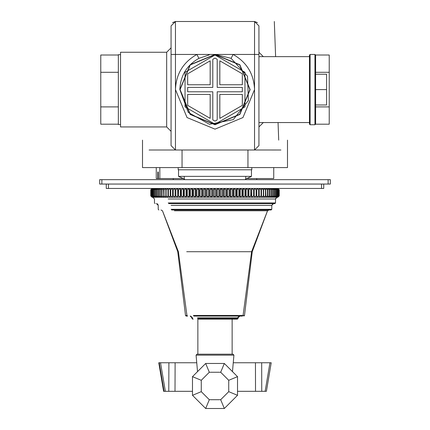 <?xml version="1.0" encoding="UTF-8"?>
<svg xmlns="http://www.w3.org/2000/svg" width="430" height="430" viewBox="0 0 430 430"><rect width="100%" height="100%" fill="white"/><g stroke="black" fill="none" stroke-linecap="round" stroke-linejoin="round"><path stroke-width="0.64" d="M179.853 89.596L190.146 64.747L215 54.449L239.854 64.747L250.147 89.596L239.854 114.45L215 124.743L190.146 114.45L179.853 89.596C180.417 75.658 186.765 65.242 198.897 58.356L196.886 54.449L233.114 54.449L231.103 58.356L247.524 76.271L248.395 100.561L233.297 119.61L209.448 124.302L188.254 112.402L179.853 89.596M171.065 54.449L196.886 54.449C183.239 62.199 176.096 73.917 175.462 89.596L175.462 21.5C149.334 21.5 149.334 21.5 175.462 21.5L171.065 25.891L171.065 145.614L175.462 150.005L254.538 150.005L258.935 145.614L258.935 25.891L254.538 21.5C280.666 21.5 280.666 21.5 254.538 21.5L254.538 89.596C253.904 73.917 246.761 62.199 233.114 54.449L258.935 54.449M166.673 126.941L166.673 52.256L120.54 52.256L120.54 126.941L166.673 126.941L171.065 131.333M215.043 54.449L230.964 58.281M198.897 58.356L209.179 54.938M257.484 22.634L254.538 21.5L175.462 21.5L172.516 22.634M196.886 54.449L233.114 54.449M280.903 150.005L254.909 149.989M142.507 140.121L142.507 167.582L287.493 167.582L287.493 140.121M258.935 140.121C296.603 140.121 296.603 140.121 258.935 140.121M171.065 140.121C133.397 140.121 133.397 140.121 171.065 140.121M158.299 171.973L158.299 178.563L157.799 178.563L157.799 171.973L158.299 171.973L157.799 171.973M158.299 178.563L183.244 178.563M159.831 167.582L159.831 178.563M156.262 167.582L156.262 178.563L157.799 178.563M246.755 178.563L273.738 178.563L273.738 167.582M254.538 150.005L254.538 89.596L242.961 117.557L215 129.14L187.039 117.557L175.462 89.596L175.462 150.005L149.097 150.005M315.609 74.223L326.59 74.223L326.59 104.974L315.609 104.974M315.609 89.596L326.59 89.596M314.948 124.743L315.609 124.087L315.609 55.11L314.948 54.449L314.948 124.743L310.116 124.743L310.116 54.449L314.948 54.449M310.116 54.449L309.46 55.11L309.46 124.087L310.116 124.743M251.464 169.78L251.464 176.37L245.439 179.176L251.464 176.37L178.536 176.37L178.536 169.78M178.203 167.582L178.203 169.78L251.797 169.78L251.797 167.582M187.674 84.764L187.674 73.82L210.168 60.834L210.168 84.764L187.674 84.764M244.96 106.898L244.96 72.299L215 55.002L185.04 72.299L185.04 106.898L215 124.195L244.96 106.898M242.326 84.764L219.832 84.764L219.832 60.834L242.326 73.82L242.326 84.764M215 121.153L212.802 119.884L212.802 91.794L187.674 91.794L187.674 87.403L212.802 87.403L212.802 59.313L215 58.045L217.198 59.313L217.198 87.403L242.326 87.403L242.326 91.794L217.198 91.794L217.198 119.884L215 121.153M187.674 105.377L187.674 94.428L210.168 94.428L210.168 118.363L187.674 105.377M242.326 105.377L219.832 118.363L219.832 94.428L242.326 94.428L242.326 105.377M249.927 89.596L239.698 114.294L215 124.528L190.302 114.294L180.073 89.596L190.302 64.898L215 54.669L239.698 64.898L249.927 89.596M118.347 106.898L100.77 106.898L100.77 72.299L118.347 72.299M100.77 72.299L100.77 55.002L118.347 55.002M100.77 106.898L100.77 124.195L118.347 124.195M120.54 54.669L118.347 54.669L118.347 124.528L120.54 124.528M315.609 72.299L329.229 72.299L329.229 55.002L315.598 55.002M329.229 72.299L329.229 106.898L315.609 106.898M329.229 106.898L329.229 124.195L315.598 124.195M321.538 184.056L321.538 188.447L323.736 188.447L323.736 184.056M321.538 188.447L108.462 188.447L108.462 184.056M106.264 184.056L106.264 188.447L108.462 188.447M328.128 184.056L330.326 184.056L330.326 179.665L328.128 179.665L328.128 184.056L101.872 184.056L101.872 179.665L328.128 179.665M101.872 179.665L99.674 179.665L99.674 184.056L101.872 184.056M186.168 316.077L187.593 316.077L186.937 315.48L185.513 315.475L186.168 316.077M198.101 319.151L236.855 319.151L237.516 318.496L197.596 318.496M278.355 196.816L279.231 195.919L279.231 189.77L277.936 188.447L279.247 189.77L279.247 195.919L277.828 197.236L279.054 195.919L279.054 189.77L277.828 188.447L279.204 189.77L279.204 195.919L277.549 197.236L278.699 195.919L278.699 189.77L277.549 188.447L278.989 189.77L278.989 195.919L277.097 197.236L278.172 195.919L278.172 189.77L277.097 188.447L278.597 189.77L278.597 195.919L277.097 197.236L276.474 197.236L277.468 195.919L277.468 189.77L276.474 188.447L278.027 189.77L278.027 195.919L276.474 197.236L275.684 197.236L276.598 195.919L276.598 189.77L275.684 188.447L277.291 189.77L277.291 195.919L275.684 197.236L274.727 197.236L275.555 195.919L275.555 189.77L274.727 188.447L276.377 189.77L276.377 195.919L274.727 197.236L273.609 197.236L274.345 195.919L274.345 189.77L273.609 188.447L275.297 189.77L275.297 195.919L273.609 197.236L272.33 197.236L272.98 195.919L272.98 189.77L272.33 188.447L274.055 189.77L274.055 195.919L272.33 197.236L270.889 197.236L271.448 195.919L271.448 189.77L270.889 188.447L272.647 189.77L272.647 195.919L270.889 197.236L269.298 197.236L269.766 195.919L269.766 189.77L269.298 188.447L271.083 189.77L271.083 195.919L269.298 197.236L267.557 197.236L267.933 195.919L267.933 189.77L267.557 188.447L269.368 189.77L269.368 195.919L267.557 197.236L265.675 197.236L265.95 195.919L265.675 188.447L267.498 189.77L267.498 195.919L265.675 197.236L263.654 197.236L263.654 188.447L265.487 189.77L265.487 195.919L263.654 197.236L261.499 197.236L261.499 188.447L263.337 189.77L263.337 195.919L261.499 197.236L259.215 197.236L259.215 188.447L261.058 189.77L261.058 195.919L259.215 197.236L259.215 188.447M151.645 188.872L150.753 189.77L150.753 195.919L152.064 197.236L150.769 195.919L150.769 189.77L152.129 188.447L150.887 189.77L150.887 195.919L152.129 197.236L150.941 195.919L150.941 189.77L152.37 188.447L151.199 189.77L151.199 195.919L152.37 197.236L152.779 197.236L151.29 195.919L151.29 189.77L152.779 188.447L151.682 189.77L151.682 195.919L152.779 197.236L153.354 197.236L151.817 195.919L151.817 189.77L153.354 188.447L152.344 189.77L152.344 195.919L153.354 197.236L154.107 197.236L152.51 195.919L152.51 189.77L154.107 188.447L153.171 189.77L153.171 195.919L154.107 197.236L155.02 197.236L153.381 195.919L153.381 189.77L155.02 188.447L154.171 189.77L154.171 195.919L155.02 197.236L156.101 197.236L154.418 195.919L154.418 189.77L156.101 188.447L155.338 189.77L155.338 195.919L156.101 197.236L157.342 197.236L155.622 195.919L155.622 189.77L157.342 188.447L156.671 189.77L156.671 195.919L157.342 197.236L158.74 197.236L156.988 195.919L156.988 189.77L158.74 188.447L158.159 189.77L158.159 195.919L158.74 197.236L160.293 197.236L158.514 195.919L158.514 189.77L160.293 188.447L159.804 189.77L159.804 195.919L160.293 197.236L161.997 197.236L160.197 195.919L160.197 189.77L161.997 188.447L161.599 189.77L161.599 195.919L161.997 197.236L163.846 197.236L162.024 195.919L162.024 189.77L163.846 188.447L163.545 189.77L163.846 197.236L165.835 197.236L164.002 195.919L164.002 189.77L165.835 188.447L165.835 197.236L167.958 197.236L166.114 195.919L166.114 189.77L167.958 188.447L167.958 197.236L170.21 197.236L168.367 195.919L168.367 189.77L170.21 188.447L170.21 197.236L172.586 197.236L172.586 188.447L172.586 197.236L175.08 197.236L175.08 188.447L175.08 197.236L177.676 197.236L177.676 188.447L177.955 189.77L177.676 197.236L180.38 197.236L180.38 188.447L180.756 189.77L180.756 195.919L180.38 197.236L183.18 197.236L183.18 188.447L183.648 189.77L183.648 195.919L183.18 197.236L186.066 197.236L186.066 188.447L186.625 189.77L186.625 195.919L186.066 197.236L189.028 197.236L189.028 188.447L189.678 189.77L189.678 195.919L189.028 197.236L192.065 197.236L192.065 188.447L192.807 189.77L192.807 195.919L192.065 197.236L195.166 197.236L195.166 188.447L195.994 189.77L195.994 195.919L195.166 197.236L198.316 197.236L198.316 188.447L199.23 189.77L199.23 195.919L198.316 197.236L201.514 197.236L201.514 188.447L202.514 189.77L202.514 195.919L201.514 197.236L204.75 197.236L204.75 188.447L205.825 189.77L205.825 195.919L204.75 197.236L208.018 197.236L208.018 188.447L209.168 189.77L209.168 195.919L208.018 197.236L211.302 197.236L211.302 188.447L212.527 189.77L212.527 195.919L211.302 197.236L214.591 197.236L214.591 188.447L215.887 189.77L215.887 195.919L214.591 197.236L217.886 197.236L217.886 188.447L219.252 189.77L219.252 195.919L217.886 197.236L221.176 197.236L221.176 188.447L222.6 189.77L222.6 195.919L221.176 197.236L224.444 197.236L224.444 188.447L225.927 189.77L225.927 195.919L224.444 197.236L227.685 197.236L227.685 188.447L229.228 189.77L229.228 195.919L227.685 197.236L230.894 197.236L230.894 188.447L232.485 189.77L232.485 195.919L230.894 197.236L234.06 197.236L234.06 188.447L235.699 189.77L235.699 195.919L234.06 197.236L237.172 197.236L237.172 188.447L238.854 189.77L238.854 195.919L237.172 197.236L240.225 197.236L240.225 188.447L241.945 189.77L241.945 195.919L240.225 197.236L243.208 197.236L243.208 188.447L244.96 189.77L244.96 195.919L243.208 197.236L246.116 197.236L246.116 188.447L247.895 189.77L247.895 195.919L246.116 197.236L248.932 197.236L248.932 188.447L250.738 189.77L250.738 195.919L248.932 197.236L251.663 197.236L251.663 188.447L253.485 189.77L253.485 195.919L251.663 197.236L254.291 197.236L254.291 188.447L256.124 189.77L256.124 195.919L254.291 197.236L256.807 197.236L256.807 188.447L258.65 189.77L258.65 195.919L256.807 197.236L256.807 188.447M254.291 197.236L254.291 188.447M251.663 197.236L251.362 195.919L251.663 188.447M248.932 197.236L248.54 195.919L248.54 189.77L248.932 188.447M246.116 197.236L245.627 195.919L245.627 189.77L246.116 188.447M243.208 197.236L242.627 195.919L242.627 189.77L243.208 188.447M240.225 197.236L239.553 195.919L239.553 189.77L240.225 188.447M237.172 197.236L236.414 195.919L236.414 189.77L237.172 188.447M234.06 197.236L233.21 195.919L233.21 189.77L234.06 188.447M230.894 197.236L229.964 195.919L229.964 189.77L230.894 188.447M227.685 197.236L226.669 195.919L226.669 189.77L227.685 188.447M224.444 197.236L223.347 195.919L223.347 189.77L224.444 188.447M221.176 197.236L220.004 195.919L220.004 189.77L221.176 188.447M217.886 197.236L216.645 195.919L216.645 189.77L217.886 188.447M214.591 197.236L213.28 195.919L213.28 189.77L214.591 188.447M211.302 197.236L209.921 195.919L209.921 189.77L211.302 188.447M208.018 197.236L206.577 195.919L206.577 189.77L208.018 188.447M204.75 197.236L203.25 195.919L203.25 189.77L204.75 188.447M201.514 197.236L199.961 195.919L199.961 189.77L201.514 188.447M198.316 197.236L196.714 195.919L196.714 189.77L198.316 188.447M195.166 197.236L193.516 195.919L193.516 189.77L195.166 188.447M192.065 197.236L190.377 195.919L190.377 189.77L192.065 188.447M189.028 197.236L187.303 195.919L187.303 189.77L189.028 188.447M186.066 197.236L184.309 195.919L184.309 189.77L186.066 188.447M183.18 197.236L181.395 195.919L181.395 189.77L183.18 188.447M180.38 197.236L178.574 195.919L178.574 189.77L180.38 188.447M177.676 197.236L175.854 195.919L175.854 189.77L177.676 188.447M175.08 197.236L173.242 195.919L173.242 189.77L175.08 188.447M172.586 197.236L170.742 195.919L170.742 189.77L172.586 188.447M155.622 195.919L155.338 195.919M156.988 195.919L156.671 195.919M158.514 195.919L158.159 195.919M160.197 195.919L159.804 195.919M162.024 195.919L161.599 195.919M164.002 195.919L163.545 195.919M166.114 195.919L165.631 195.919M168.367 195.919L167.85 195.919M170.742 195.919L170.199 195.919M173.242 195.919L172.672 195.919M175.854 195.919L175.257 195.919M178.574 195.919L177.955 195.919M181.395 195.919L180.756 195.919M184.309 195.919L183.648 195.919M187.303 195.919L186.625 195.919M190.377 195.919L189.678 195.919M193.516 195.919L192.807 195.919M196.714 195.919L195.994 195.919M199.961 195.919L199.23 195.919M203.25 195.919L202.514 195.919M206.577 195.919L205.825 195.919M209.921 195.919L209.168 195.919M213.28 195.919L212.527 195.919M216.645 195.919L215.887 195.919M220.004 195.919L219.252 195.919M223.347 195.919L222.6 195.919M226.669 195.919L225.927 195.919M229.964 195.919L229.228 195.919M233.21 195.919L232.485 195.919M236.414 195.919L235.699 195.919M239.553 195.919L238.854 195.919M242.627 195.919L241.945 195.919M245.627 195.919L244.96 195.919M248.54 195.919L247.895 195.919M251.362 195.919L250.738 195.919M254.087 195.919L253.485 195.919M256.699 195.919L256.124 195.919M259.199 195.919L258.65 195.919M256.807 197.236L259.215 197.236M261.58 195.919L261.058 195.919M263.832 195.919L263.337 195.919M265.95 195.919L265.487 195.919M267.933 195.919L267.498 195.919M269.766 195.919L269.368 195.919M271.448 195.919L271.083 195.919M272.98 195.919L272.647 195.919M274.345 195.919L274.055 195.919M155.338 189.77L155.622 189.77M156.671 189.77L156.988 189.77M158.159 189.77L158.514 189.77M159.804 189.77L160.197 189.77M161.599 189.77L162.024 189.77M163.545 189.77L164.002 189.77M165.631 189.77L166.114 189.77M167.85 189.77L168.367 189.77M170.199 189.77L170.742 189.77M172.672 189.77L173.242 189.77M175.257 189.77L175.854 189.77M177.955 189.77L178.574 189.77M180.756 189.77L181.395 189.77M183.648 189.77L184.309 189.77M186.625 189.77L187.303 189.77M189.678 189.77L190.377 189.77M192.807 189.77L193.516 189.77M195.994 189.77L196.714 189.77M199.23 189.77L199.961 189.77M202.514 189.77L203.25 189.77M205.825 189.77L206.577 189.77M209.168 189.77L209.921 189.77M212.527 189.77L213.28 189.77M215.887 189.77L216.645 189.77M219.252 189.77L220.004 189.77M222.6 189.77L223.347 189.77M225.927 189.77L226.669 189.77M229.228 189.77L229.964 189.77M232.485 189.77L233.21 189.77M235.699 189.77L236.414 189.77M238.854 189.77L239.553 189.77M241.945 189.77L242.627 189.77M244.96 189.77L245.627 189.77M247.895 189.77L248.54 189.77M250.738 189.77L251.362 189.77M253.485 189.77L254.087 189.77M256.124 189.77L256.699 189.77M258.65 189.77L259.199 189.77M261.058 189.77L261.58 189.77M263.337 189.77L263.832 189.77M265.487 189.77L265.95 189.77M267.498 189.77L267.933 189.77M269.368 189.77L269.766 189.77M271.083 189.77L271.448 189.77M272.647 189.77L272.98 189.77M274.055 189.77L274.345 189.77M154.107 197.236L152.779 197.236M193.812 316.077L242.407 316.077L243.063 315.48L193.306 315.48M168.727 203.605L274.861 203.605L275.517 202.949L168.216 202.949M171.613 209.98L271.126 209.98L271.787 209.319L171.102 209.319M184.244 179.665L184.244 176.37M196.746 362.759L158.783 362.759L163.615 391.316L192.484 391.316M261.682 362.759L255.458 362.759L261.682 362.759L261.741 391.316L266.385 391.316L271.217 362.759L233.253 362.759M261.741 391.316L237.516 391.316M173.263 178.563L173.263 179.665M192.484 376.659L192.484 395.31L205.674 408.5L224.326 408.5L237.516 395.31L237.516 376.659L224.326 363.468L205.674 363.468L192.484 376.659L205.674 363.468L224.326 363.468L237.516 376.659L237.516 395.31L224.326 408.5L205.674 408.5L192.484 395.31L192.484 376.659L201.272 380.297L201.272 391.671L209.313 399.712L220.687 399.712L228.728 391.671L228.728 380.297L220.687 372.256L209.313 372.256L201.272 380.297M201.272 391.671L192.484 395.31M209.313 399.712L205.674 408.5M220.687 399.712L224.326 408.5M228.728 391.671L237.516 395.31M228.728 380.297L237.516 376.659M220.687 372.256L224.326 363.468M209.313 372.256L205.674 363.468M233.92 355.148L233.044 354.191L196.956 354.191L196.08 355.148L233.92 355.148L232.479 371.617M197.596 317.834L238.064 317.834L239.822 316.077M190.178 316.077L191.936 317.834L192.484 317.834L190.726 316.077M192.484 317.834L192.484 318.496L191.936 318.496L192.592 319.151M238.064 317.834L238.064 318.496L237.516 318.496L237.516 317.834L239.274 316.077L237.516 317.834M267.514 210.802L269.019 209.98M160.981 209.98L162.486 210.802M244.487 315.475L243.068 315.475L251.604 251.717L252.238 251.717L244.487 315.475L243.831 316.077M185.513 315.475L177.762 251.717L178.396 251.717L162.475 210.781L160.997 209.98M168.216 198.993L275.517 198.993L277.221 197.236M171.102 205.363L271.787 205.363L273.544 203.605M174.392 210.781L267.524 210.781L269.003 209.98M186.706 251.717L251.604 251.717L267.524 210.781M255.517 391.316L255.458 362.759M175.005 391.316L175.118 362.759M168.893 362.759L168.78 391.316M160.519 362.759L165.356 391.316M269.965 362.759L265.133 391.316M182.051 150.005L182.051 167.582M247.949 150.005L247.949 167.582M263.327 56.647L258.935 52.256M263.327 122.55L258.935 126.941M258.935 56.647L309.46 56.647M258.935 122.55L309.46 122.55M166.673 52.256L171.065 47.859M274.313 21.5L275.614 56.647M278.054 122.55L278.704 140.121M184.561 179.176L178.536 176.37L184.561 179.176M191.936 317.834L191.936 318.496M275.533 198.794L275.646 198.332M155.139 203.605L154.483 202.949L154.483 198.972L152.725 197.236M272.265 204.159L273.313 203.621M156.515 203.61L158.213 205.363L158.073 204.68L157.31 203.825L156.455 203.605L158.213 205.363L158.213 209.319L158.874 209.98M238.064 318.496L237.408 319.151M267.53 210.802L252.238 251.717M162.47 210.802L177.762 251.717M151.645 196.816L152.064 197.236M277.936 188.447L278.355 188.872M275.517 198.993L275.517 202.949M271.787 205.363L271.787 209.319L271.126 209.98M192.484 318.496L193.145 319.151M186.937 315.48L178.396 251.717M232.135 319.151L232.135 354.191M197.864 319.151L197.864 354.191M245.756 179.665L245.756 176.37M158.213 205.363L158.1 204.739M159.234 362.759L164.072 391.316M256.737 178.563L256.737 179.665M196.08 355.148L197.52 371.617"/></g></svg>
